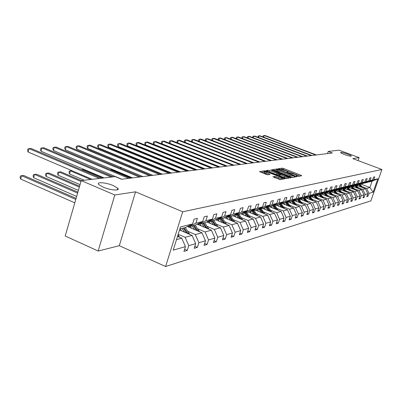 <?xml version="1.0" encoding="UTF-8"?>
<svg xmlns="http://www.w3.org/2000/svg" width="402" height="402" viewBox="0 0 402 402"><rect width="100%" height="100%" fill="white"/><g stroke="black" fill="none" stroke-linecap="round" stroke-linejoin="round"><path stroke-width="0.6" d="M113.424 185.649C106.168 182.443 95.711 181.609 98.771 184.543L103.007 187.056C110.339 190.302 120.716 191.091 117.766 188.236L113.424 185.649M347.559 154.082C343.373 152.619 341.047 152.112 340.569 152.559C340.816 152.986 342.082 153.634 344.368 154.509C348.564 155.976 350.901 156.489 351.378 156.041C351.132 155.609 349.856 154.956 347.559 154.082M296.972 176.222L297.927 176.448L301.751 175.754L301.123 175.307L283.531 168.468L282.184 168.147L278.124 168.795L285.877 170.81L288.033 172.016L287.274 172.357L287.747 172.624L295.033 174.373L297.229 175.604L296.49 175.95L296.972 176.222M272.913 176.764L280.224 179.644L284.978 178.719L264.521 170.79L259.526 171.609L266.466 174.458L267.913 174.795L270.064 174.378L264.476 171.749C264.667 171.332 266.003 171.559 268.486 172.433L280.571 177.181L282.44 178.242C282.239 178.654 280.908 178.423 278.435 177.553L274.973 176.418L272.873 176.885M135.544 191.819L114.816 194.99L81.229 180.604L65.199 236.004L98.163 251.029L119.304 245.707L165.609 266.511L182.709 211.779L135.544 191.819L119.304 245.707M358.081 160.579L359.102 157.624L352.775 158.594L381.9 169.498L182.709 211.779M359.102 157.624L339.092 150.162L328.213 151.443L327.489 153.584M81.229 180.604L115.158 176.594L121.489 179.257L332.313 152.981L328.213 151.443M290.942 177.131L292.329 177.458L296.711 176.664L296.078 176.212L278.259 169.262L276.893 168.94L272.224 169.699L290.942 177.131M290.912 177.714L286.38 178.533L284.963 178.202L265.983 170.634L268.104 170.252L269.511 170.584L278.259 173.795L279.636 173.503L271.35 170.147L270.883 169.88L271.903 170.061L290.912 177.714M114.816 194.99L98.163 251.029M184.608 249.225L187.272 250.396L183.925 251.396L185.433 246.622L173.212 250.165L180.488 226.924L192.573 223.974L185.096 227.622L179.86 228.924M165.609 266.511L370.89 200.859L381.9 169.498M195.869 223.17L202.708 221.502L195.367 225.075L188.443 226.793L195.869 223.17L197.387 218.376L194.096 219.145L192.573 223.974M202.708 221.502L204.206 216.778L207.352 216.04L205.859 220.733L212.397 219.135L213.869 214.517L216.879 213.809L215.412 218.397L221.668 216.874L223.115 212.351L225.994 211.673L224.552 216.165L230.542 214.703L231.969 210.276L234.728 209.628L233.311 214.03L239.049 212.628L240.456 208.291L243.104 207.668L241.702 211.98L247.215 210.633L248.597 206.382L251.139 205.789L249.758 210.015L255.049 208.718L256.416 204.553L258.853 203.98L257.496 208.125L262.581 206.884L263.928 202.794L266.27 202.246L264.933 206.306L269.822 205.115L271.149 201.1L273.405 200.573L272.089 204.563L276.797 203.412L278.099 199.472L280.274 198.965L278.973 202.879L283.51 201.774L284.797 197.905L286.887 197.417L285.611 201.261L289.978 200.191L291.249 196.397L293.264 195.925L292.003 199.699L296.219 198.668L297.47 194.94L299.42 194.483L298.173 198.191L302.239 197.201L303.475 193.533L305.354 193.091L304.128 196.739L308.058 195.779L309.274 192.176L311.088 191.749L309.877 195.332L313.676 194.407L314.877 190.86L316.63 190.453L315.434 193.975L319.108 193.081L320.293 189.593L321.987 189.196L320.811 192.664L324.364 191.799L325.53 188.367L327.173 187.98L326.007 191.397L329.449 190.558L330.6 187.181L332.193 186.804L331.042 190.166L334.374 189.352L335.509 186.031L337.052 185.669L335.916 188.975L339.142 188.191L340.268 184.915L341.76 184.568L340.64 187.824L343.77 187.061L344.876 183.835L346.328 183.498L345.223 186.704L348.253 185.965L349.348 182.789L350.755 182.458L349.665 185.618L352.604 184.9L353.69 181.774L355.051 181.453L353.971 184.568L356.83 183.87L357.901 180.784L359.222 180.478L358.157 183.548L360.931 182.87L361.986 179.83L363.272 179.528L362.222 182.553L364.916 181.895L365.961 178.9L367.212 178.604L366.172 181.588L368.79 180.95L369.82 177.996L371.036 177.709L370.011 180.654L372.559 180.031L373.579 177.116L374.759 176.84L373.739 179.739L377.855 178.739L373.141 192.171L368.966 193.382L367.956 196.266L366.75 196.628L367.765 193.734L365.177 194.483L364.157 197.407L362.916 197.779L363.941 194.844L361.282 195.613L360.247 198.578L358.971 198.96L360.011 195.98L357.272 196.774L356.227 199.779L354.916 200.176L355.966 197.156L353.152 197.97L352.092 201.02L350.74 201.422L351.805 198.362L348.906 199.201L347.836 202.296L346.444 202.714L347.519 199.608L344.534 200.472L343.449 203.608L342.017 204.04L343.102 200.884L340.027 201.779L338.926 204.965L337.449 205.407L338.554 202.206L335.379 203.126L334.268 206.357L332.745 206.814L333.861 203.568L330.59 204.517L329.464 207.799L327.891 208.271L329.022 204.97L325.645 205.95L324.504 209.281L322.881 209.769L324.027 206.417L320.545 207.432L319.389 210.819L317.711 211.316L318.871 207.914L315.268 208.96L314.103 212.402L312.369 212.919L313.545 209.462L309.821 210.537L308.635 214.035L306.847 214.573L308.038 211.06L304.188 212.176L302.987 215.728L301.133 216.286L302.344 212.708L298.359 213.864L297.143 217.482L295.224 218.055L296.45 214.422L292.324 215.618L291.088 219.291L289.103 219.889L290.344 216.191L286.073 217.427L284.822 221.17L282.767 221.788L284.023 218.025L279.596 219.306L278.325 223.115L276.194 223.758L277.465 219.924L272.873 221.256L271.586 225.135L269.375 225.798L270.667 221.899L265.898 223.281L264.591 227.23L262.295 227.919L263.606 223.944L258.652 225.381L257.33 229.406L254.938 230.12L256.27 226.075L251.124 227.567L249.778 231.668L247.295 232.411L248.647 228.286L243.29 229.838L241.924 234.019L239.341 234.793L240.713 230.587L235.135 232.205L233.748 236.471L231.06 237.275L232.451 232.984L226.638 234.667L225.231 239.024L222.427 239.863L223.839 235.482L217.778 237.24L216.351 241.682L213.422 242.562L214.859 238.084L208.532 239.919L207.08 244.461L204.025 245.376L205.482 240.808L198.869 242.723L197.397 247.361L194.201 248.315L195.684 243.647L188.769 245.652L187.272 250.396M179.523 230.004L192.096 235.431L185.131 237.306L178.181 234.296M185.131 237.306L188.769 245.652M192.096 235.431L195.684 243.647M187.563 226.421L188.443 226.793M187.367 226.517L201.965 232.773L195.307 234.567L187.885 231.371M195.307 234.567L198.869 242.723M201.965 232.773L205.482 240.808M212.397 219.135L205.186 222.638L198.563 224.286L205.859 220.733M197.724 223.929L198.563 224.286M197.206 224.18L211.407 230.225L205.035 231.944L197.744 228.828M205.035 231.944L208.532 239.919M211.407 230.225L214.859 238.084M221.668 216.874L214.578 220.311L208.241 221.884L215.412 218.397M207.442 221.542L208.241 221.884M206.628 221.939L220.452 227.788L214.346 229.436L207.186 226.391M214.346 229.436L217.778 237.24M220.452 227.788L223.839 235.482M230.542 214.703L223.572 218.075L217.502 219.582L224.552 216.165M216.738 219.261L217.502 219.582M215.658 219.788L229.125 225.452L223.271 227.029L216.231 224.055M223.271 227.029L226.638 234.667M229.125 225.452L232.451 232.984M239.049 212.628L232.2 215.934L226.376 217.381L233.311 214.03M225.648 217.075L226.376 217.381M224.316 217.718L237.446 223.21L231.828 224.723L224.909 221.819M231.828 224.723L235.135 232.205M237.446 223.21L240.713 230.587M247.215 210.633L240.476 213.884L234.889 215.266L241.702 211.98M234.185 214.975L234.889 215.266M232.632 215.728L245.436 221.06L240.044 222.512L233.24 219.668M240.044 222.512L243.29 229.838M245.436 221.06L248.647 228.286M255.049 208.718L248.421 211.909L243.059 213.241L249.758 210.015M242.381 212.965L243.059 213.241M240.617 213.814L253.119 218.989L247.933 220.386L241.24 217.608M247.933 220.386L251.124 227.567M253.119 218.989L256.27 226.075M262.581 206.884L256.059 210.015L250.903 211.296L257.496 208.125M250.255 211.03L250.903 211.296M248.255 211.949L260.506 217L255.516 218.341L248.933 215.623M255.516 218.341L258.652 225.381M260.506 217L263.606 223.944M269.822 205.115L263.405 208.191L258.446 209.422L264.933 206.306M257.823 209.166L258.446 209.422M255.561 210.14L267.621 215.08L262.818 216.376L256.34 213.713M262.818 216.376L265.898 223.281M267.621 215.08L270.667 221.899M276.797 203.412L270.476 206.437L265.702 207.623L272.089 204.563M265.104 207.377L265.702 207.623M262.601 208.392L274.471 213.236L269.842 214.482L263.466 211.874M269.842 214.482L272.873 221.256M274.471 213.236L277.465 219.924M283.51 201.774L277.285 204.749L272.687 205.889L278.973 202.879M272.109 205.653L272.687 205.889M269.385 206.708L281.073 211.457L276.611 212.658L270.335 210.1M276.611 212.658L279.596 219.306M281.073 211.457L284.023 218.025M289.978 200.191L283.852 203.116L279.415 204.216L285.611 201.261M278.862 203.995L279.415 204.216M275.933 205.08L287.445 209.738L283.139 210.899L276.958 208.392M283.139 210.899L286.073 217.427M287.445 209.738L290.344 216.191M296.219 198.668L290.184 201.548L285.907 202.608L292.003 199.699M285.37 202.392L285.907 202.608M282.254 203.512L293.591 208.085L289.44 209.206L283.35 206.744M289.44 209.206L292.324 215.618M293.591 208.085L296.45 214.422M302.239 197.201L296.294 200.03L292.164 201.055L298.173 198.191M291.651 200.849L292.164 201.055M288.36 202L299.53 206.482L295.52 207.568L289.52 205.151M295.52 207.568L298.359 213.864M299.53 206.482L302.344 212.708M308.058 195.779L302.193 198.568L298.209 199.553L304.128 196.739M297.711 199.357L298.209 199.553M294.259 200.538L305.269 204.94L301.389 205.985L295.48 203.613M301.389 205.985L304.188 212.176M305.269 204.94L308.038 211.06M313.676 194.407L307.897 197.151L304.043 198.106L309.877 195.332M303.56 197.915L304.043 198.106M299.962 199.121L310.816 203.442L307.068 204.452L301.244 202.126M307.068 204.452L309.821 210.537M310.816 203.442L313.545 209.462M319.108 193.081L313.409 195.784L309.686 196.709L315.434 193.975M309.218 196.523L309.686 196.709M305.485 197.749L316.183 201.995L312.555 202.975L306.816 200.688M312.555 202.975L315.268 208.96M316.183 201.995L318.871 207.914M324.364 191.799L318.746 194.457L315.138 195.352L320.811 192.664M317.474 199.05L314.696 195.176L315.138 195.352M310.831 196.422L321.379 200.598L317.866 201.543L312.208 199.297M317.866 201.543L320.545 207.432M321.379 200.598L324.027 206.417M329.449 190.558L323.906 193.176L320.419 194.045L326.007 191.397M319.982 193.87L320.419 194.045M316.007 195.136L326.414 199.241L323.012 200.156L317.429 197.95M323.012 200.156L325.645 205.95M326.414 199.241L329.022 204.97M334.374 189.352L328.906 191.935L325.53 192.774L331.042 190.166M325.107 192.608L325.53 192.774M321.022 193.895L331.288 197.93L327.992 198.814L322.489 196.648M327.992 198.814L330.59 204.517M331.288 197.93L333.861 203.568M339.142 188.191L333.755 190.734L330.479 191.548L335.916 188.975M330.072 191.387L330.479 191.548M325.886 192.684L336.017 196.653L332.821 197.513L327.389 195.382M332.821 197.513L335.379 203.126M336.017 196.653L338.554 202.206M343.77 187.061L338.449 189.568L335.273 190.357L340.64 187.824M334.881 190.201L335.273 190.357M330.605 191.513L340.6 195.417L337.499 196.251L332.142 194.156M337.499 196.251L340.027 201.779M340.6 195.417L343.102 200.884M348.253 185.965L343.006 188.437L339.926 189.201L345.223 186.704M339.539 189.056L339.926 189.201M334.816 190.231L345.052 194.221L342.042 195.03L336.755 192.965M342.042 195.03L344.534 200.472M345.052 194.221L347.519 199.608M352.604 184.9L347.423 187.342L344.434 188.081L349.665 185.618M344.062 187.94L344.434 188.081M342.157 193.091L339.313 189.161L349.368 193.055L346.449 193.844L341.228 191.814M346.449 193.844L348.906 199.201M349.368 193.055L351.805 198.362M356.83 183.87L351.715 186.277L348.815 186.995L353.971 184.568M348.454 186.86L348.815 186.995M346.474 191.93L343.705 188.111L353.564 191.925L350.725 192.689L345.574 190.694M350.725 192.689L353.152 197.97M353.564 191.925L355.966 197.156M360.931 182.87L355.881 185.242L353.062 185.94L358.157 183.548M352.715 185.809L353.062 185.94M347.976 187.096L357.639 190.829L354.886 191.568L349.795 189.603M354.886 191.568L357.272 196.774M357.639 190.829L360.011 195.98M364.916 181.895L359.931 184.237L357.192 184.915L362.222 182.553M356.85 184.784L357.192 184.915M352.132 186.111L361.599 189.759L358.921 190.483L353.901 188.543M358.921 190.483L361.282 195.613M361.599 189.759L363.941 194.844M368.79 180.95L363.865 183.262L361.202 183.92L366.172 181.588M360.87 183.794L361.202 183.92M356.167 185.156L365.453 188.724L362.845 189.422L357.886 187.518M353.765 185.93L353.509 185.83M362.845 189.422L365.177 194.483M365.453 188.724L367.765 193.734M372.559 180.031L367.689 182.312L365.101 182.955L370.011 180.654M364.78 182.83L365.101 182.955M360.544 183.95L369.885 187.528L366.664 188.397L361.765 186.513M357.725 184.965L357.443 184.855M366.664 188.397L368.966 193.382M373.141 192.171L369.885 187.528L372.091 181.222L368.895 182.016L373.739 179.739M368.584 181.895L368.895 182.016M176.513 239.632L181.774 238.21L177.533 236.371M372.091 181.222L377.855 178.739M181.774 238.21L185.433 246.622M367.006 195.9L367.956 196.266M363.177 197.025L364.157 197.407M359.242 198.186L360.247 198.578M355.192 199.377L356.227 199.779M351.026 200.603L352.092 201.02M346.735 201.864L347.836 202.296M342.318 203.166L343.449 203.608M337.76 204.502L338.926 204.965M333.067 205.884L334.268 206.357M328.223 207.306L329.464 207.799M323.223 208.774L324.504 209.281M318.062 210.286L319.389 210.819M312.731 211.849L314.103 212.402M307.223 213.467L308.635 214.035M301.52 215.135L302.987 215.728M295.626 216.864L297.143 217.482M289.52 218.653L291.088 219.291M283.194 220.502L284.822 221.17M276.636 222.422L278.325 223.115M269.832 224.411L271.586 225.135M262.772 226.477L264.591 227.23M255.436 228.617L257.33 229.406M247.808 230.843L249.778 231.668M239.873 233.155L241.924 234.019M231.612 235.562L233.748 236.471M223.004 238.069L225.231 239.024M214.025 240.682L216.351 241.682M204.648 243.406L207.08 244.461M194.854 246.255L197.397 247.361M300.028 176.066L283.184 169.508L281.179 169.292M277.013 170.046L273.777 170.418M294.973 176.98L294.706 176.875M294.907 176.192L278.807 169.77L277.847 169.538L277.078 169.85L279.224 171.051L289.978 175.247L294.907 176.192L294.626 177.041M276.787 170.729L278.872 172.116L279.224 171.051M293.118 177.317L289.626 176.317L278.872 172.116M267.551 171.368L268.104 170.252M279.254 174.543L277.903 174.875L276.496 174.548L267.752 171.337M279.405 174.212L279.727 174.337M288.264 177.679L289.154 178.031M284.521 176.463C286.933 177.317 288.239 177.548 288.44 177.151L282.375 174.458L280.978 174.131L279.671 174.347L284.521 176.463L284.164 177.553L287.118 178.398M279.315 175.433L279.933 175.895L280.289 174.81M284.164 177.553L279.933 175.895M280.998 179.503L274.36 177.563M264.174 172.674L265.928 173.88L266.29 172.775M268.159 174.754L265.928 173.88M264.426 171.89L261.109 172.347M283.139 179.116L282.264 178.774M362.569 187.613L360.061 184.176M360.534 186.835L358.84 184.508M358.529 186.061L357.609 184.814M361.8 187.317L359.609 184.317M359.313 184.392L361.308 187.131M315.746 155.046L264.174 135.529L264.968 135.489L316.449 154.961M263.129 136.976L263.189 135.76L264.174 135.529L263.642 137.172M358.715 188.649L356.142 185.121M356.619 187.845L354.906 185.483M354.589 187.061L353.659 185.794M357.921 188.342L355.695 185.287M355.388 185.362L357.418 188.151M354.74 189.709L352.112 186.091M352.599 188.88L350.861 186.488M350.539 188.086L349.599 186.804M353.931 189.397L351.67 186.287M351.358 186.367L353.418 189.196M311.289 155.604L259.114 135.811L259.933 135.765L312.012 155.514M258.084 137.318L258.124 136.047L259.114 135.811L258.566 137.504M306.706 156.177L253.918 136.102L254.762 136.057L307.45 156.082M252.898 137.67L252.642 137.198L252.918 136.338L253.918 136.102L253.36 137.841M350.67 190.804L347.966 187.086M348.459 189.95L346.695 187.523M346.373 189.141L345.418 187.84M349.83 190.483L347.519 187.297M347.207 187.392L349.303 190.277M301.997 156.76L248.582 136.399L249.446 136.353L302.761 156.664M247.577 138.027L247.295 137.514L247.572 136.64L248.582 136.399L248.004 138.193M344.197 191.045L342.414 188.583M342.087 190.226L341.117 188.905M345.609 191.598L343.243 188.327M342.941 188.453L345.067 191.382M297.148 157.368L243.089 136.705L243.984 136.655L297.937 157.267M242.099 138.404L241.793 137.831L242.079 136.946L243.089 136.705L242.501 138.554M339.811 192.181L338.002 189.679M337.67 191.347L336.69 190.005M341.268 192.749L338.836 189.387M338.534 189.528L340.705 192.528M292.164 157.986L237.446 137.022L238.361 136.971L292.973 157.885M236.471 138.785L236.14 138.162L236.426 137.263L237.446 137.022L236.838 138.926M337.705 194.287L334.786 190.246M335.293 193.347L333.459 190.809M333.122 192.498L332.132 191.136M336.796 193.93L334.298 190.478M333.987 190.623L336.213 193.704M287.033 158.624L231.642 137.343L232.582 137.293L287.862 158.524M230.683 139.182L230.326 138.504L230.612 137.59L231.642 137.343L231.014 139.308M333.122 195.518L330.173 191.427M330.635 194.548L328.776 191.97M328.439 193.684L327.434 192.302M332.183 195.151L329.62 191.598M329.303 191.749L331.585 194.92M281.747 159.287L225.663 137.675L226.633 137.625L282.601 159.177M224.723 139.594L224.336 138.851L224.628 137.926L225.663 137.675L225.019 139.705M328.399 196.789L325.504 192.764M325.836 195.784L323.947 193.161M323.61 194.91L322.59 193.503M327.434 196.412L324.801 192.754M324.469 192.91L326.816 196.171M276.3 159.966L219.512 138.022L220.507 137.966L277.184 159.855M218.587 140.017L218.17 139.213L218.467 138.273L219.512 138.022L218.849 140.117M323.525 198.101L320.585 194M320.881 197.06L318.947 194.362M318.625 196.171L317.595 194.744M322.53 197.709L319.826 193.945M319.484 194.106L321.896 197.457M318.5 199.457L315.5 195.261M315.776 198.377L313.786 195.603M313.485 197.472L312.439 196.025M314.344 195.342L316.816 198.794M313.309 200.854L310.254 196.568M310.5 199.739L308.455 196.885M308.178 198.819L307.118 197.347M312.259 200.437L309.545 196.653M309.032 196.613L311.575 200.166M307.947 202.301L304.832 197.91M305.048 201.146L302.952 198.206M302.696 200.206L301.616 198.709M303.545 197.925L306.163 201.588M306.867 201.869L304.158 198.08M185.794 161.363L185.634 161.026M302.41 203.794L299.229 199.302M299.42 202.598L297.259 199.568M297.028 201.643L295.937 200.121M178.84 162.428L196.794 169.87M301.294 203.352L298.535 199.472M298.018 199.482L300.57 203.06M178.784 162.609L178.664 162.358M296.681 205.342L293.435 200.739M293.591 204.1L291.375 200.98L291.746 200.884M291.169 203.131L290.058 201.578M295.535 204.879L292.716 200.92M292.264 201.03L294.787 204.578M290.757 206.94L287.445 202.226M287.566 205.653L285.284 202.432M285.108 204.663L283.963 203.065M289.576 206.467L286.701 202.412M286.229 202.528L288.802 206.151M188.814 170.865L165.619 161.473L164.905 161.544M284.621 208.598L281.244 203.764M281.325 207.266L279.073 204.08M278.832 206.256L277.631 204.583M283.41 208.11L280.47 203.955M279.983 204.075L282.606 207.784M156.926 162.328L156.388 162.383L179.945 171.971M155.971 162.478L156.318 162.619M278.269 210.316L274.817 205.362M274.862 208.934L272.712 205.884M272.33 207.904L271.074 206.151M277.023 209.809L274.023 205.558M273.516 205.683L276.189 209.472M147.006 163.589L147.81 163.272M148.082 163.383L147.911 163.956M271.687 212.1L268.159 207.01M268.164 210.663L265.978 207.553M265.586 209.613L264.275 207.774M270.4 211.578L267.335 207.216M266.807 207.347L269.536 211.221M138.298 164.991L138.504 164.317M139.409 164.689L139.208 165.363M270.687 160.664L213.171 138.373L214.201 138.313L271.596 160.549M212.271 140.454L211.824 139.579L212.12 138.63L213.171 138.373L212.492 140.539M264.893 161.383L206.638 138.735L207.698 138.68L265.833 161.267M205.759 140.906L205.281 139.961L205.583 138.997L206.638 138.735L205.94 140.976M258.918 162.132L199.905 139.112L200.995 139.052L259.888 162.011M199.045 141.378L198.533 140.358L198.839 139.378L199.905 139.112L199.181 141.429M252.752 162.9L192.955 139.499L194.086 139.439L253.752 162.775M192.121 141.861L191.578 140.765L191.885 139.765L192.955 139.499L192.211 141.901M246.381 163.694L185.784 139.901L186.95 139.836L247.416 163.564M184.97 142.363L184.397 141.182L184.709 140.172L185.784 139.901L185.02 142.383M239.798 164.513L178.382 140.313L179.583 140.243L240.868 164.378M234.105 165.222L177.594 142.886L178.382 140.313L177.297 140.584L176.986 141.615L177.594 142.886M232.994 165.363L170.734 140.735L171.976 140.67L234.1 165.222M227.22 166.081L169.935 143.353L170.734 140.735L169.644 141.017L169.322 142.062L169.935 143.353M225.954 166.237L162.83 141.177L164.117 141.107L227.1 166.096M220.095 166.966L162.021 143.841L162.83 141.177L161.73 141.459L161.408 142.524L162.021 143.841M218.663 167.147L154.654 141.635L155.981 141.559L219.849 166.996M212.723 167.885L153.835 144.338L154.654 141.635L153.549 141.921L153.222 143.001L153.835 144.338M211.115 168.086L146.192 142.107L147.569 142.027L212.346 167.935M205.09 168.84L145.363 144.856L146.192 142.107L145.082 142.398L144.755 143.499L145.363 144.856M264.858 213.949L261.255 208.723M261.21 212.452L258.988 209.286M258.597 211.382L257.215 209.457M263.536 213.407L260.401 208.939M259.853 209.075L262.637 213.04M129.444 166.539L129.514 165.689M130.424 166.066L130.188 166.845M203.291 169.061L137.434 142.594L138.856 142.514L204.568 168.905M197.181 169.825L136.595 145.393L137.434 142.594L136.318 142.891L135.982 144.006L136.595 145.393M257.772 215.869L254.094 210.502M253.994 214.316L251.737 211.085M251.34 213.221L249.888 211.206M256.411 215.311L253.2 210.723M252.637 210.864L255.476 214.924M120.645 168.332L120.193 167.137M121.108 167.518L120.841 168.413M195.176 170.071L128.354 143.097L129.831 143.017L196.498 169.91M188.975 170.845L127.509 145.951L128.354 143.097L127.233 143.398L126.896 144.539L127.509 145.951M250.411 217.869L246.652 212.351M246.501 216.251L244.205 212.954M243.803 215.13L242.275 213.015M111.449 169.046L111.279 169.629L131.359 178.026M249.009 217.286L245.728 212.578M245.14 212.723L248.039 216.884M111.279 169.629L110.952 168.84M186.759 171.121L118.947 143.625L120.479 143.539L188.126 170.95M180.463 171.905L118.093 146.529L118.947 143.625L117.821 143.926L117.479 145.087L118.093 146.529M242.763 219.944L238.919 214.271M238.713 218.261L236.376 214.899M235.964 217.115L234.562 215.13M241.321 219.346L237.954 214.507M237.346 214.658L240.311 218.924M178.011 172.212L109.183 144.167L110.771 144.077L179.438 172.036M171.619 173.011L108.319 147.127L109.183 144.167L108.053 144.479L107.706 145.66L108.319 147.127M234.808 222.105L230.874 216.266M230.607 220.351L228.23 216.919M227.813 219.18L226.532 217.341M233.321 221.487L229.874 216.512M229.24 216.673L232.276 221.045M113.319 176.815L93.415 168.604M168.925 173.342L99.053 144.73L100.701 144.64L170.403 173.161M162.433 174.151L98.173 147.745L99.053 144.73L97.917 145.047L97.565 146.253L98.173 147.745M226.527 224.361L222.507 218.341M222.165 222.527L219.748 219.025M219.331 221.331L218.025 219.452M224.999 223.718L221.462 218.603M220.798 218.763L223.904 223.256M103.063 178.026L83.189 169.614L81.46 169.785L101.384 178.222M159.468 174.523L88.52 145.318L90.239 145.222L161.011 174.332M152.881 175.342L87.636 148.388L88.52 145.318L87.385 145.64L87.028 146.866L87.636 148.388M217.899 226.708L213.784 220.507M213.372 224.793L210.914 221.221M210.487 223.572L209.156 221.653M72.028 170.714L70.43 170.87L69.546 173.971L84.219 180.247M216.326 226.045L212.698 220.773M212.01 220.944L215.186 225.562M69.546 173.971L68.953 172.388L69.31 171.151L70.43 170.87L90.656 179.488M149.629 175.749L77.576 145.926L79.36 145.831L151.232 175.548M142.936 176.584L76.681 149.062L77.576 145.926L76.435 146.253L76.078 147.504L76.681 149.062M208.904 229.16L204.693 222.763M204.201 227.16L201.698 223.507M201.266 225.909L199.91 223.949M81.31 180.593L60.828 171.82L58.958 172.006L58.064 175.166L80.063 184.634M208.402 228.165L207.276 228.462L203.558 223.045M202.839 223.221L206.095 227.964M58.064 175.166L57.476 173.548L57.833 172.287L58.958 172.006L80.983 181.448M139.378 177.026L66.189 146.564L68.044 146.459L141.052 176.82M132.58 177.875L65.28 149.76L66.189 146.564L65.044 146.896L64.682 148.172L65.28 149.76M199.518 231.723L195.206 225.115M194.628 229.627L192.076 225.894M191.638 228.346L190.262 226.341M79.606 186.201L48.964 172.991L47.019 173.182L46.109 176.408L78.395 190.392M197.849 231.009L194.025 225.411M193.272 225.597L196.608 230.477M46.109 176.408L45.526 174.759L45.888 173.473L47.019 173.182L79.34 187.131M128.695 178.357L54.33 147.222L56.265 147.117L130.434 178.141M121.781 179.222L53.416 150.484L54.33 147.222L53.185 147.559L52.818 148.861L53.416 150.484M189.709 234.401L185.272 227.537M184.629 232.21L182.026 228.386M181.583 230.894L180.181 228.844M77.893 192.131L36.602 174.212L34.572 174.413L33.657 177.704L76.641 196.452M187.99 233.662L184.061 227.884M183.277 228.075L186.694 233.1M33.657 177.704L33.08 176.021L33.446 174.704L34.572 174.413L77.611 193.111M111.173 177.066L41.974 147.911L43.989 147.8L113.012 176.85M104.083 177.905L41.044 151.242L41.974 147.911L40.828 148.253L40.456 149.584L41.044 151.242M179.458 237.205L178.046 234.728M76.089 198.377L23.713 175.483L21.597 175.694L20.668 179.056L74.797 202.834M20.668 179.056L20.1 177.332L20.472 175.991L21.597 175.694L75.787 199.407M99.415 178.453L29.085 148.629L31.19 148.514L101.334 178.227M92.209 179.307L28.145 152.031L29.085 148.629L27.939 148.976L27.562 150.338L28.145 152.031M296.907 176.192L297.033 175.815M287.706 172.609L287.832 172.227M281.842 169.192L282.184 168.147M283.184 169.508L283.531 168.468M300.922 175.905L301.123 175.307M276.546 169.996L276.893 168.94M278.159 169.569L278.259 169.262M295.877 176.815L296.078 176.212M289.626 176.317L289.978 175.247M294.088 177.141L294.375 176.287M269.154 171.669L269.511 170.584M276.496 174.548L276.857 173.463M277.903 174.875L278.259 173.795M279.214 174.659L279.571 173.579M271.817 170.327L271.903 170.061M290.073 177.865L290.279 177.247M274.606 177.523L274.973 176.418M276.038 177.86L276.405 176.754M278.073 178.659L278.435 177.553M269.179 174.589L269.38 173.991M264.159 171.88L264.521 170.79M265.777 171.629L265.943 171.121M284.068 178.95L284.279 178.322M307.5 202.121L307.786 202.045M297.47 199.472L297.792 199.392M301.907 203.593L302.229 203.507M296.118 205.115L296.48 205.02M290.128 206.688L290.535 206.583M283.928 208.316L284.38 208.196M277.501 210.005L278.003 209.874M270.842 211.753L271.4 211.608M263.933 213.573L264.546 213.412M256.762 215.457L257.436 215.281M249.315 217.412L250.049 217.221M241.567 219.447L242.376 219.236M233.512 221.567L234.391 221.336M225.125 223.768L226.085 223.517M216.382 226.07L217.427 225.793M197.809 230.949L198.985 230.637M187.92 233.547L189.146 233.225M177.573 236.265L178.86 235.929M297.018 176.237L297.168 175.769M287.822 172.654L287.978 172.187M294.656 177.036L294.937 176.182M276.727 170.91L277.078 169.85M279.279 174.584L279.616 173.563M288.083 178.222L288.39 177.312M279.244 175.508L279.606 174.423M282.088 179.307L282.385 178.408M264.114 172.85L264.476 171.749M117.283 189.86L117.766 188.236"/></g></svg>

